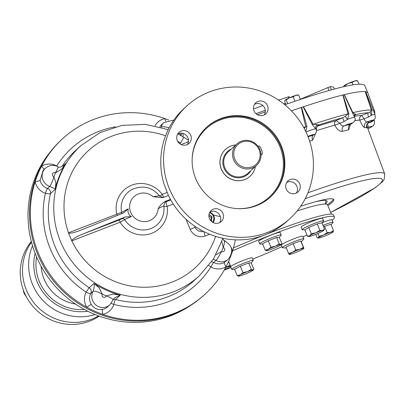 <?xml version="1.0" encoding="UTF-8"?>
<svg xmlns="http://www.w3.org/2000/svg" width="405" height="405" viewBox="0 0 405 405"><rect width="100%" height="100%" fill="white"/><g stroke="black" fill="none" stroke-linecap="round" stroke-linejoin="round"><path stroke-width="0.61" d="M257.443 114.716A163.62 14.934 -22.4 0 1 265.27 111.8M284.831 104.748A163.62 14.934 -22.4 0 1 364.849 85.718L367.887 93.084A163.62 14.934 -22.4 0 1 367.927 93.196M304.221 128.395L305.76 126.74L301.254 107.502A163.615 14.934 -22.4 0 0 291.443 110.859A163.62 14.934 -22.4 0 1 301.355 107.472M303.375 106.793A163.62 14.934 -22.4 0 1 342.908 94.988M344.245 94.659A163.62 14.934 -22.4 0 1 365.234 91.707M301.254 107.502L301.593 107.386A10.97 1.002 -22.4 0 1 303.158 106.864L303.472 106.763A163.615 14.934 -22.4 0 1 342.843 95.003L343.075 94.942A10.97 1.002 -22.4 0 1 344.108 94.689L344.306 94.643A163.615 14.934 -22.4 0 1 365.209 91.702L365.3 91.707A10.97 1.002 -22.4 0 1 365.649 91.763L365.7 91.783A163.62 14.934 -22.4 0 1 367.887 93.084M333.735 87.323L333.725 87.298A134.531 12.277 157.6 0 0 330.115 86.69L331.411 89.839M330.115 86.69L300.363 99.22M289.545 97.742L289.124 96.729L288.38 96.871A134.531 12.277 157.6 0 0 278.589 100.101M262.875 105.573A134.531 12.277 157.6 0 0 253.53 108.97M261.022 155.095L262.146 154.072A4.364 1.063 -111.1 0 0 261.407 149.485A4.364 1.063 -111.1 0 0 258.922 145.987A4.364 1.063 -111.1 0 0 258.835 146.038M241.856 142.079A13.451 12.99 -132.3 0 1 260.056 156.593A13.451 12.99 -132.3 0 1 238.97 164.724A13.451 12.99 -132.3 0 1 241.856 142.079M241.233 141.269A14.545 14.043 -132.3 0 1 258.719 147.278A14.545 14.043 -132.3 0 1 256.537 165.417A14.545 14.043 -132.3 0 1 236.363 164.106A14.545 14.043 -132.3 0 1 236.965 143.897A14.545 14.043 -132.3 0 1 241.233 141.269M255.408 166.445A18.179 17.552 -132.3 0 1 250.062 176.221A18.179 17.552 -132.3 0 1 224.841 174.585A18.179 17.552 -132.3 0 1 225.595 149.323A18.179 17.552 -132.3 0 1 230.931 146.033A18.179 17.552 -132.3 0 1 235.837 144.924M199.346 229.139A3.635 3.508 47.7 0 0 201.72 230.485M296.419 193.018A7.452 7.199 47.7 0 0 295.508 184.128A7.452 7.199 47.7 0 0 286.745 182.377M295.812 193.286A7.452 7.199 47.7 0 0 297.999 191.94A7.452 7.199 47.7 0 0 298.308 181.582A7.452 7.199 47.7 0 0 287.965 180.913A7.452 7.199 47.7 0 0 286.846 190.208A7.452 7.199 47.7 0 0 295.812 193.286M219.642 222.618A7.452 7.199 47.7 0 0 218.725 213.729A7.452 7.199 47.7 0 0 209.962 211.977M209.456 218.624A7.452 7.199 47.7 0 0 219.029 222.887A7.452 7.199 47.7 0 0 221.216 221.535A7.452 7.199 47.7 0 0 221.525 211.182A7.452 7.199 47.7 0 0 211.187 210.509A7.452 7.199 47.7 0 0 209.456 218.624M187.444 144.504A7.452 7.199 47.7 0 0 186.533 135.614A7.452 7.199 47.7 0 0 177.765 133.863L183.541 137.113A8.728 0.653 121.5 0 1 180.655 143.026L179.45 143.492M181.177 131.048A7.452 7.199 47.7 0 0 178.99 132.394A7.452 7.199 47.7 0 0 177.871 141.689A7.452 7.199 47.7 0 0 186.837 144.772A7.452 7.199 47.7 0 0 189.019 143.421A7.452 7.199 47.7 0 0 190.137 134.126A7.452 7.199 47.7 0 0 181.177 131.048M264.227 114.904A7.452 7.199 47.7 0 0 263.311 106.014A7.452 7.199 47.7 0 0 254.548 104.262M267.533 105.71A7.452 7.199 47.7 0 0 255.773 102.799A7.452 7.199 47.7 0 0 254.654 112.094A7.452 7.199 47.7 0 0 263.615 115.172A7.452 7.199 47.7 0 0 265.801 113.825A7.452 7.199 47.7 0 0 267.533 105.71M250.027 176.251A18.179 17.552 -132.3 0 1 224.775 174.646A18.179 17.552 -132.3 0 1 225.56 149.354M281.267 145.678A47.269 45.638 -132.3 0 1 270.297 197.134A47.269 45.638 -132.3 0 1 204.733 192.876A47.269 45.638 -132.3 0 1 206.692 127.2A47.269 45.638 -132.3 0 1 281.267 145.678M267.467 232.465A76.353 73.725 47.7 0 0 289.869 218.654A76.353 73.725 47.7 0 0 293.033 112.56A76.353 73.725 47.7 0 0 187.115 105.68A76.353 73.725 47.7 0 0 175.669 200.91A76.353 73.725 47.7 0 0 267.467 232.465M187.115 105.68L184.321 108.226A76.353 73.725 47.7 0 0 163.939 183.84L168.364 195.321L170.014 198.566A76.353 73.725 47.7 0 0 257.271 237.416L264.667 235.011L271.75 231.837A76.353 73.725 47.7 0 0 287.069 221.196L289.869 218.654M188.441 141.78L181.187 144.58M208.889 215.693L211.192 217.531L210.782 220.76M211.192 217.531L212.033 216.766L211.511 220.846L211.03 221.029M209.026 214.367L212.033 216.766M213.06 222.537A6.546 6.318 47.7 0 0 209.79 212.271M212.443 222.183A5.817 5.619 47.7 0 0 209.537 212.767M117.425 215.404A2.182 0.532 -111.1 0 1 116.792 214.199L121.667 212.326L128.238 208.828L123.566 212.929L80.215 230.415C74.125 232.683 70.257 233.574 68.622 233.077L68.506 232.809A2.182 0.532 -111.1 0 0 68.622 233.077M123.859 212.797L123.566 212.929M173.259 204.069L167.184 206.408A26.158 25.257 -132.3 0 1 150.69 233.665A26.158 25.257 -132.3 0 1 120.103 222.234A2.182 0.532 68.9 0 1 119.693 219.844L125.221 216.943L131.458 216.645C128.051 217.839 125.788 218.837 124.674 219.631L120.103 222.234L71.817 240.843A2.182 0.532 68.9 0 1 71.71 240.57C72.682 238.925 76.454 236.733 83.015 233.979L125.221 216.943M168.455 195.509L162.597 197.686L153.156 196.754C157.52 195.888 159.671 195.676 159.605 196.116M163.742 206.16C163.797 205.659 161.919 206.54 158.122 208.803C159.798 205.619 162.177 203.153 165.255 201.396L166.369 201.629A4.364 1.063 -111.1 0 0 167.184 206.408A4.364 0.653 171.8 0 1 163.772 206.358M215.602 236.388A79.264 76.535 -132.3 0 1 146.894 287.221A79.264 76.535 -132.3 0 1 71.817 240.843L68.394 232.855M71.705 240.889L71.71 240.57M131.458 216.645C128.522 214.792 127.448 212.19 128.238 208.828M165.255 201.396L170.459 199.392M188.492 141.38A8.728 3.508 119.9 0 0 186.948 142.357M222.887 238.525L223.454 240.104L224.345 240.793A8.728 1.129 108.7 0 1 224.345 240.793L224.35 240.793C232.571 245.46 233.882 251.581 228.288 259.17A10.91 10.53 -132.3 0 1 215.966 260.425A4.364 4.212 -132.3 0 1 215.966 260.425A8.728 0.739 -60.7 0 0 221.616 251.429L215.976 254.796M221.859 241.663L223.226 247.531A13.092 12.641 -132.3 0 0 223.246 247.536A8.728 1.134 108.6 0 0 224.35 240.793A8.728 1.129 108.7 0 1 223.226 247.531A92.355 89.171 -132.3 0 1 221.616 251.429A13.092 12.641 -132.3 0 1 221.631 251.434A8.728 0.739 -60.6 0 1 215.966 260.425L213.303 259.266M64.537 164.784L64.557 164.764C61.109 167.128 58.958 167.802 58.102 166.779C53.587 164.541 49.385 165.007 45.481 168.181A10.91 10.53 -132.3 0 0 49.739 186.416A8.728 1.129 -71.3 0 0 53.905 176.762L55.931 182.837L55.196 189.292C55.11 188.882 53.293 187.925 49.744 186.422A4.364 4.212 -132.3 0 1 49.744 186.422A8.728 1.134 -71.4 0 0 53.885 176.757A2.182 2.106 -132.3 0 1 52.518 173.841A2.182 2.106 -132.3 0 1 55.5 172.854A13.092 12.641 -132.3 0 1 55.5 172.854A8.728 0.739 119.4 0 0 58.097 166.779L58.102 166.779A8.728 0.739 119.3 0 1 55.515 172.864L61.53 169.305L65.959 163.286L63.129 165.863M64.557 164.764L65.959 163.286A87.991 84.959 -132.3 0 0 55.196 189.292L50.438 193.615A4.364 4.212 -132.3 0 0 47.496 188.457A10.91 10.53 -132.3 0 1 40.141 180.271L43.168 170.282L45.481 168.181M180.929 135.569A8.728 2.147 -152 0 0 179.385 133.285A8.728 2.147 -151.9 0 1 180.929 135.569M169.158 127.843A8.728 1.969 17 0 0 161.028 127.14A4.364 4.212 -132.3 0 1 161.028 127.14A8.728 1.969 16.9 0 1 169.163 127.828M114.251 298.05L109.836 304.828A10.91 10.53 -132.3 0 1 96.02 305.081A10.91 10.53 -132.3 0 1 93.023 291.433A4.364 4.212 -132.3 0 1 93.023 291.433A8.728 2.147 28 0 1 102.288 294.151L99.291 288.036L94.001 283.439L89.242 287.768A87.991 84.959 -132.3 0 1 50.438 193.615A4.364 0.942 -167.2 0 1 45.426 193.286A15.268 14.747 -132.3 0 1 35.124 181.83A105.442 101.812 -132.3 0 1 41.619 166.141A105.442 101.812 -132.3 0 1 62.861 138.469A105.442 101.812 -132.3 0 1 164.916 118.609A105.442 101.812 -132.3 0 1 168.677 120.012M106.221 295.923A13.092 12.641 -132.3 0 1 106.231 295.903A8.728 1.969 -163 0 1 112.894 299.983A8.728 1.969 -163.1 0 0 106.221 295.923A2.182 2.106 -132.3 0 1 103.361 297.194A2.182 2.106 -132.3 0 1 102.278 294.167A13.092 12.641 -132.3 0 1 102.278 294.167A8.728 2.147 28.1 0 0 93.023 291.433C94.284 287.378 94.613 284.715 94.001 283.439A87.991 84.959 -132.3 0 0 120.31 295.149L115.552 299.477A4.364 4.212 -132.3 0 0 113.056 299.573M114.271 298.034L120.31 295.149L112.98 294.131L106.231 295.903A92.355 89.171 -132.3 0 1 102.288 294.151M165.736 121.191A4.364 0.977 79.2 0 1 164.916 118.609A15.268 14.747 -132.3 0 0 155.009 125.788M44.439 169.128A4.364 1.114 58.5 0 1 41.619 166.141A15.268 14.747 -132.3 0 1 56.72 165.994A92.355 89.171 -132.3 0 1 115.455 126.841M228.288 259.17L224.517 262.354A4.364 1.114 -121.5 0 0 225.995 266.809A105.442 101.812 -132.3 0 1 204.753 294.475A105.442 101.812 -132.3 0 1 102.698 314.336A4.364 0.977 79.2 0 1 102.602 309.354C97.701 310.149 93.925 308.468 91.262 304.302L86.827 307.268A105.442 101.812 -132.3 0 1 35.124 181.83A4.364 0.577 167.5 0 0 40.141 180.271M235.376 239.831A105.442 101.812 -132.3 0 1 232.49 251.12A105.442 101.812 -132.3 0 1 225.995 266.809A15.268 14.747 -132.3 0 1 210.894 266.956A92.355 89.171 -132.3 0 1 113.764 304.393A15.268 14.747 -132.3 0 1 102.698 314.336A105.442 101.812 -132.3 0 1 86.827 307.268A15.268 14.747 -132.3 0 1 86.154 292.101A92.355 89.171 -132.3 0 1 45.426 193.286A4.364 0.567 108.6 0 1 47.496 188.457L49.739 186.416M231.123 247.354A15.268 14.747 -132.3 0 1 232.49 251.12A4.364 0.577 -12.5 0 1 231.817 251.237M53.885 176.757A13.092 12.641 -132.3 0 1 53.905 176.762A92.355 89.171 -132.3 0 1 55.515 172.864M204.753 294.475L203.917 295.24A105.442 101.812 -132.3 0 1 57.652 285.743A105.442 101.812 -132.3 0 1 62.021 139.234L62.861 138.469M100.87 293.397A85.08 82.154 -132.3 0 1 100.384 293.174M99.493 292.759A85.08 82.154 -132.3 0 1 99.083 292.567M191.631 304.752A105.077 101.463 -132.3 0 1 170.986 315.667A105.077 101.463 -132.3 0 1 48.433 277.815A105.077 101.463 -132.3 0 1 51.389 150.564M233.457 247.9A85.445 7.801 -22.4 0 1 262.055 235.963M268.191 233.548A85.445 7.801 -22.4 0 1 333.528 214.863L334.424 217.04A85.445 7.801 -22.4 0 1 332.191 220.285M232.571 250.857A85.445 7.801 -22.4 0 1 334.424 217.04M306.939 234.971A85.445 7.801 -22.4 0 1 303.087 236.874M281.971 246.706A85.445 7.801 -22.4 0 1 252.7 259.139M231.012 267.583A85.445 7.801 -22.4 0 1 224.223 270.079M99.2 316.128A50.903 49.152 -132.3 0 1 89.51 321.2A50.903 49.152 -132.3 0 1 30.259 303.021A50.903 49.152 -132.3 0 1 31.332 241.507M91.763 319.15A50.903 49.152 -132.3 0 1 33.574 302.378A50.903 49.152 -132.3 0 1 31.504 242.16A50.903 49.152 -132.3 0 0 36.085 305.355A50.903 49.152 -132.3 0 0 98.562 315.895A50.903 49.152 -132.3 0 1 91.763 319.15M331.336 214.078L327.518 204.808A83.719 7.639 157.6 0 0 297.164 210.949M314.401 202.07A84.741 7.735 -22.4 0 1 326.511 200.622A84.741 7.735 -22.4 0 1 325.468 203.857M325.61 200.409A83.653 7.634 -22.4 0 1 325.736 200.733M333.335 199.164A91.444 8.348 -22.4 0 1 327.422 204.647M300.677 206.261A91.444 8.348 -22.4 0 1 333.72 199.589A91.444 8.348 -22.4 0 1 327.858 205.639M368.52 98.698L365.7 91.783A163.615 14.934 -22.4 0 1 367.902 93.13L374.746 111.537A162.926 14.869 157.6 0 0 373.349 110.408M365.3 91.707L371.917 110.135A4.364 0.85 -19.3 0 1 371.431 110.049L365.209 91.702M344.306 94.643L352.907 112.656L355.879 114.544A4.364 3.777 58.5 0 0 355.261 114.838A4.364 3.777 58.5 0 0 355.251 114.843L354.274 116.625M343.075 94.942L348.913 113.744A4.364 0.724 -17.2 0 1 348.032 113.845L342.843 95.003M303.472 106.763L313.141 124.264L312.341 124.664L303.158 106.864M371.917 110.135L371.471 115.248A10.97 1.002 -22.4 0 1 375.065 114.569L365.649 91.763M348.913 113.744L347.586 119.333A10.97 1.002 -22.4 0 1 354.638 117.445L344.108 94.689M352.497 112.868L352.907 112.656A162.926 14.869 157.6 0 1 371.431 110.049L370.327 111.805L368.403 112.782A160.75 14.671 157.6 0 0 355.879 114.544A15.213 1.387 157.6 0 1 354.891 115.121M301.593 107.386L306.919 126.481L305.937 131.139M316.366 129.772L312.341 124.664M303.699 127.438A162.926 14.869 157.6 0 1 305.76 126.74A4.364 0.552 164.1 0 0 306.919 126.481M345.48 116.296A4.364 1.504 42.5 0 0 347.586 119.333L344.159 121.47L342.539 117.799L345.48 116.296L348.032 113.845A162.926 14.869 157.6 0 0 313.141 124.264L318.953 124.846A4.364 4.313 31.6 0 0 316.887 126.578L317.338 125.975M316.811 124.856A4.364 3.64 -45.8 0 0 315.784 128.836A10.97 1.002 -22.4 0 0 306.048 132.025M308.099 136.794A154.396 14.094 -22.4 0 1 313.399 135.032L313.966 134.779C315.93 133.797 316.735 132.06 316.386 129.57L316.918 126.532M316.254 132.101L312.574 140.241A150.037 13.694 157.6 0 0 309.678 141.203M307.937 136.379A6.607 0.602 -22.4 0 1 313.399 135.032A4.364 2.739 -108.2 0 0 312.574 140.241M344.159 121.47A10.91 0.997 -22.4 0 0 339.962 123.312L336.18 120.624A3.635 2.901 -102.5 0 0 334.829 125.16L339.962 123.312C341.106 125.398 342.493 126.244 344.123 125.859A154.396 14.094 -22.4 0 1 350.593 124.279L349.829 125.165L349.88 124.73M336.18 120.624L336.109 120.634A153.946 14.053 157.6 0 0 317.064 126.32M350.482 124.396L348.72 129.792A150.037 13.694 157.6 0 0 342.433 131.326C339.592 131.645 337.056 129.59 334.829 125.16L334.819 125.165A3.635 2.911 74.6 0 1 336.109 120.634A15.213 1.387 157.6 0 1 342.539 117.799A160.75 14.671 157.6 0 0 318.953 124.846A15.213 1.387 157.6 0 1 317.171 126.183M342.433 131.326A4.364 3.635 75.5 0 1 344.123 125.859A6.607 0.602 -22.4 0 1 351.282 123.196A6.607 0.602 -22.4 0 1 350.593 124.279A4.364 3.822 77.2 0 0 348.72 129.792M354.264 116.534A4.364 3.711 172.3 0 1 355.104 113.947M370.327 111.805A4.364 2.815 38.5 0 0 371.471 115.248L368.484 117.06A10.91 0.997 -22.4 0 0 364.146 118.781L361.721 115.46A3.635 3.503 -86.1 0 0 359.807 120.103L364.146 118.781C365.077 120.953 365.998 122.021 366.905 121.981A154.396 14.094 -22.4 0 1 369.071 122.345L369.026 122.386C367.132 123.753 366.317 125.079 366.571 126.38L366.439 125.818M361.721 115.46L361.695 115.455A153.946 14.053 157.6 0 0 354.269 116.362M368.484 117.06A4.364 1.569 69.6 0 1 368.403 112.782A15.213 1.387 157.6 0 0 361.695 115.455A3.635 3.513 87.7 0 0 359.797 120.103L359.807 120.103C361.756 124.654 363.346 127.14 364.571 127.56A4.364 4.268 93.3 0 1 366.905 121.981A6.607 0.602 -22.4 0 1 372.585 120.194A6.607 0.602 -22.4 0 1 369.071 122.345A4.364 4.323 108.8 0 0 366.677 127.914A150.037 13.694 157.6 0 0 364.571 127.56M366.555 126.137L366.677 127.914M372.975 120.336A4.364 3.726 25.1 0 0 373.213 120.746L371.157 122.057A4.364 3.002 72.6 0 1 371.015 121.439M367.34 123.393L368.489 127.276A154.396 14.094 -22.4 0 1 367.659 128.091M367.548 127.793A4.364 4.253 -136 0 1 368.489 127.276A6.607 0.602 -22.4 0 1 371.952 126.487A6.607 0.602 -22.4 0 1 367.892 128.724M325.326 200.379A83.627 7.634 -22.4 0 1 325.777 200.829A83.627 7.634 -22.4 0 1 325.822 201.244L325.443 204.044M25.91 295.959A8.728 8.424 -132.3 0 1 23.434 290.319M343.931 85.794L344.042 85.678A6.91 0.633 -22.4 0 1 348.32 83.425A6.91 0.633 157.6 0 1 354.572 81.015L357.549 80.727L356.562 80.575A6.91 0.633 157.6 0 0 354.572 81.015L352.067 82.438L348.32 83.425L345.045 85.546L344.042 85.678A6.91 0.633 157.6 0 0 343.951 85.774A6.91 0.633 157.6 0 0 343.946 85.784L343.551 86.746M352.067 82.438L353.064 84.863M345.045 85.546L345.369 86.336M357.549 80.727L358.992 84.23M285.044 100.162L285.155 100.04A6.91 0.633 -22.4 0 1 289.433 97.787A6.91 0.633 157.6 0 1 295.685 95.377L298.662 95.089L297.675 94.937A6.91 0.633 157.6 0 0 295.685 95.377L293.179 96.8L289.433 97.787L286.158 99.908L285.155 100.04A6.91 0.633 157.6 0 0 285.064 100.136A6.91 0.633 157.6 0 0 285.059 100.146L284.624 101.306L285.889 104.374M293.179 96.8L295.002 101.23M286.158 99.908L287.732 103.731M298.662 95.089L300.439 99.397M321.945 222.897L323.565 221.019A11.634 1.063 157.6 0 0 323.661 220.771A11.634 1.063 157.6 0 0 323.656 220.76A11.634 1.063 157.6 0 0 312.422 224.259A11.634 1.063 157.6 0 0 302.15 229.64A11.634 1.063 157.6 0 0 302.393 229.746L304.864 229.934M324.537 229.184L321.909 222.816L317.257 223.95L308.721 227.483L304.843 229.878L307.466 236.247L309.678 235.705L311.349 233.852L315.885 232.743L319.879 230.318L322.481 230.41A7.999 0.729 -22.4 0 1 323.62 230.47A7.999 0.729 -22.4 0 1 322.866 231.042A7.999 0.729 -22.4 0 1 316.659 234.004A7.999 0.729 -22.4 0 1 310.063 236.338A7.999 0.729 -22.4 0 1 309.015 236.49A7.999 0.729 -22.4 0 1 309.678 235.705A7.999 0.729 -22.4 0 1 315.885 232.743A7.999 0.729 157.6 0 1 322.481 230.41L324.537 229.184L323.62 230.47M323.661 220.771L322.613 218.229A11.634 1.063 157.6 0 0 322.608 218.214A11.634 1.063 157.6 0 0 311.374 221.712A11.634 1.063 157.6 0 0 301.097 227.094L302.15 229.64M309.015 236.49L307.466 236.247M319.879 230.318L317.257 223.95M311.349 233.852L308.721 227.483M230.43 256.967L230.496 256.892A11.634 1.063 157.6 0 0 230.597 256.648A11.634 1.063 157.6 0 0 230.572 256.613M225.625 267.518A7.999 0.729 -22.4 0 1 226.567 267.173A7.999 0.729 -22.4 0 1 230.597 266.191A7.999 0.729 -22.4 0 1 230.551 266.348A7.999 0.729 -22.4 0 1 227.235 268.267A7.999 0.729 -22.4 0 1 224.567 269.467M230.597 266.191L228.643 261.281M225.661 267.452L230.101 265.169L230.546 265.898M230.101 265.169L228.567 261.453M279.298 237.335L281.131 235.229A11.634 1.063 157.6 0 0 281.227 234.981A11.634 1.063 157.6 0 0 277.673 235.624A11.634 1.063 157.6 0 0 265.908 240.236A11.634 1.063 157.6 0 0 259.716 243.85A11.634 1.063 157.6 0 0 259.959 243.952L262.744 244.169M279.161 237.507L276.661 237.543L268.302 240.767L262.582 243.78L265.209 250.148L268.338 249.303L270.925 247.136L275.375 246.184A7.999 0.729 -22.4 0 1 280.878 244.468A7.999 0.729 -22.4 0 1 281.181 244.681A7.999 0.729 -22.4 0 1 279.339 245.865A7.999 0.729 -22.4 0 1 272.297 248.984A7.999 0.729 -22.4 0 1 266.799 250.7A7.999 0.729 -22.4 0 1 266.581 250.7A7.999 0.729 -22.4 0 1 268.338 249.303A7.999 0.729 157.6 0 1 275.375 246.184L279.283 243.916L280.878 244.468L281.926 243.704L279.303 237.345M281.227 234.981L280.179 232.44A11.634 1.063 157.6 0 0 276.625 233.077A11.634 1.063 157.6 0 0 264.86 237.694A11.634 1.063 157.6 0 0 258.663 241.304L259.716 243.85M266.556 250.695L265.209 250.148M270.925 247.136L268.302 240.767M279.283 243.916L276.661 237.543M331.067 224.765L332.94 222.588A11.634 1.063 157.6 0 0 333.042 222.345A11.634 1.063 157.6 0 0 322.957 225.357M315.799 234.358L317.252 237.887L318.411 237.735A7.999 0.729 -22.4 0 0 318.391 238.064A7.999 0.729 -22.4 0 0 320.699 237.553A7.999 0.729 -22.4 0 0 327.939 234.763A7.999 0.729 -22.4 0 0 332.89 232.156A7.999 0.729 157.6 0 0 332.996 232.045A7.999 0.729 157.6 0 0 330.601 232.338L333.507 230.688L330.88 224.319L324.532 226.299L323.63 226.987M333.042 222.345L331.994 219.799A11.634 1.063 157.6 0 0 322.071 222.745M319.029 236.272L318.411 237.735A7.999 0.729 -22.4 0 1 323.362 235.128L327.159 232.673L330.601 232.338A7.999 0.729 -22.4 0 0 323.362 235.128L319.029 236.272L317.884 233.488M333.507 230.688L333.006 232.03M327.159 232.673L324.532 226.299M301.264 241.927L303.77 239.021A11.634 1.063 157.6 0 0 303.871 238.773A11.634 1.063 157.6 0 0 292.709 242.225A11.634 1.063 157.6 0 0 282.356 247.642A11.634 1.063 157.6 0 0 282.599 247.744L286.381 248.037M301.199 241.653L300.753 240.924L293.139 243.618L285.97 247.04L288.593 253.414L292.45 252.361A7.999 0.729 -22.4 0 1 299.842 249.303L303.375 247.298L303.821 248.022L301.295 241.891M303.871 238.773L302.824 236.231A11.634 1.063 157.6 0 0 291.661 239.684A11.634 1.063 157.6 0 0 281.308 245.096L282.356 247.642M303.871 248.321A7.999 0.729 157.6 0 1 303.826 248.473A7.999 0.729 157.6 0 1 300.51 250.391A7.999 0.729 -22.4 0 1 293.119 253.449A7.999 0.729 -22.4 0 1 289.221 254.492A7.999 0.729 -22.4 0 1 289.089 254.436A7.999 0.729 -22.4 0 1 292.45 252.361L295.761 249.991L299.842 249.303A7.999 0.729 -22.4 0 1 303.871 248.321L303.821 248.022M289.043 254.143L288.593 253.414M303.375 247.298L300.753 240.924M295.761 249.991L293.139 243.618M238.57 276.154L237.219 275.608L240.347 274.757L242.934 272.595L247.389 271.644L251.297 269.376L252.887 269.927A7.999 0.729 -22.4 0 1 253.196 270.14A7.999 0.729 -22.4 0 1 251.348 271.325A7.999 0.729 157.6 0 1 244.306 274.443A7.999 0.729 -22.4 0 1 238.808 276.159A7.999 0.729 -22.4 0 1 238.591 276.159A7.999 0.729 -22.4 0 1 240.347 274.757A7.999 0.729 -22.4 0 1 247.389 271.644A7.999 0.729 -22.4 0 1 252.887 269.927L253.935 269.163L251.171 262.966L253.14 260.683A11.634 1.063 157.6 0 0 253.236 260.44A11.634 1.063 157.6 0 0 242.079 263.893A11.634 1.063 157.6 0 0 231.726 269.31A11.634 1.063 157.6 0 0 231.969 269.411L234.753 269.629M251.171 262.966L248.67 263.002L240.312 266.227L234.591 269.234L237.219 275.608M253.236 260.44L252.188 257.894A11.634 1.063 157.6 0 0 241.026 261.346A11.634 1.063 157.6 0 0 230.673 266.763L231.726 269.31M242.934 272.595L240.312 266.227M251.297 269.376L248.67 263.002M333.725 87.298L334.434 89.019L333.735 87.308M327.797 87.48L329.042 90.502M255.97 113.663L265.255 110.292M283.773 103.888L285.459 103.331M288.38 96.871L288.861 98.045M261.007 154.513L262.146 154.072M256.537 165.417L247.754 173.406A14.545 14.043 -132.3 0 1 227.58 172.095A14.545 14.043 -132.3 0 1 228.182 151.885L236.965 143.897M250.943 170.505A15.268 14.747 -132.3 0 1 226.921 172.692A15.268 14.747 -132.3 0 1 231.371 148.989M192.122 159.504A46.54 44.94 -132.3 0 1 220.097 119.986A46.54 44.94 -132.3 0 1 282.629 155.864A46.54 44.94 -132.3 0 1 236.758 208.585M206.393 127.474A47.269 45.638 -132.3 0 1 219.961 119.191A47.269 45.638 -132.3 0 1 280.675 146.22A47.269 45.638 -132.3 0 1 269.998 197.402M213.232 214.842A43.634 42.13 47.7 0 0 220.366 216.559M162.597 197.686L163.028 197.599L159.646 195.934C151.88 186.943 142.636 184.807 131.924 189.525A21.799 21.05 -132.3 0 0 121.667 212.326A2.182 2.071 -128.3 0 1 121.48 213.769M159.757 196.081L162.218 194.359A26.158 25.257 -132.3 0 0 130.861 185.546A26.158 25.257 -132.3 0 0 116.792 214.199L68.506 232.809A79.264 76.535 -132.3 0 1 85.931 152.984A79.264 76.535 -132.3 0 1 165.569 135.797M119.693 219.844L83.015 233.979M170.763 199.933L166.369 201.629A4.364 4.273 41.3 0 0 164.749 202.768A4.364 4.273 41.3 0 0 164.744 202.768L163.812 206.039C164.516 211.43 163.397 216.381 160.456 220.897A21.799 21.05 -132.3 0 1 124.674 219.631A2.182 2.071 51.7 0 0 122.087 218.71M163.883 197.27A4.364 1.063 68.9 0 1 162.218 194.359L167.078 192.486M177.613 141.244A79.264 76.535 -132.3 0 1 180.655 143.026M222.952 238.302L213.658 258.709L199.311 275.84A87.991 84.959 -132.3 0 1 77.254 267.913A87.991 84.959 -132.3 0 1 80.899 145.653L75.441 150.619A87.991 84.959 -132.3 0 0 61.904 166.521M158.122 208.803A14.545 14.043 -132.3 0 1 139.912 220.912A14.545 14.043 -132.3 0 1 131.321 200.075A14.545 14.043 -132.3 0 1 153.156 196.754M223.246 247.536A2.182 2.106 -132.3 0 1 224.608 250.452A2.182 2.106 -132.3 0 1 221.631 251.434M160.927 127.226L161.028 127.135A10.91 10.53 -132.3 0 1 163.939 122.518L161.696 124.553A10.91 10.53 -132.3 0 0 159.778 126.912M56.665 166.101A4.364 0.37 -60.6 0 1 56.72 165.994A4.364 1.099 -147.8 0 0 57.404 166.42M183.176 133.463A15.268 14.747 -132.3 0 1 182.913 136.733M86.154 292.101A4.364 0.294 123.2 0 1 89.242 287.768A4.364 4.212 47.7 0 1 90.781 293.468A4.364 1.073 -151.9 0 1 86.154 292.101M91.262 304.302A10.91 10.53 -132.3 0 1 90.781 293.468L93.023 291.433M109.836 304.828L107.593 306.868A10.91 10.53 -132.3 0 1 102.602 309.354M199.311 275.84L193.853 280.802A87.991 84.959 -132.3 0 1 115.552 299.477A4.364 0.633 104.7 0 0 113.764 304.393A4.364 0.982 16.9 0 1 111.238 303.274M186.052 219.252L190.213 229.346A4.364 0.4 157.6 0 0 195.002 227.058L194.608 226.101M204.15 231.756A4.364 1.063 68.9 0 0 205.158 235.999A11.634 11.234 -132.3 0 1 190.213 229.346M203.568 231.463A7.27 7.022 -132.3 0 1 195.002 227.058L195.433 226.668M224.517 262.354A10.91 10.53 -132.3 0 1 213.729 262.46A4.364 0.37 119.4 0 0 210.894 266.956A4.364 1.099 32.2 0 1 208.94 265.432M205.158 235.999L209.674 234.257M215.966 260.425L213.729 262.46A4.364 4.212 47.7 0 0 211.547 261.893M223.499 240.17A15.268 14.747 -132.3 0 1 225.641 241.324M95.084 314.543A50.903 49.152 -132.3 0 1 42.247 299.756A50.903 49.152 -132.3 0 1 32.516 245.754M87.789 311.232A46.54 44.94 -132.3 0 1 35.124 253.327M373.213 120.746A10.97 1.002 -22.4 0 1 374.336 120.746L373.876 119.632M316.513 130.618A150.316 13.719 -22.4 0 1 334.819 125.165M354.714 120.634A150.316 13.719 -22.4 0 1 359.797 120.103M367.811 123.216A10.91 0.997 -22.4 0 1 371.157 122.057M330.662 212.443L375.4 187.621L382.543 181.632L384.188 179.364L384.75 174.069A148.346 13.542 157.6 0 0 307.952 192.775M330.652 212.417A143.988 13.142 157.6 0 0 305.223 198.673M84.382 309.455A44.358 42.829 -132.3 0 1 36.566 256.886M75.502 304.049A39.994 38.617 -132.3 0 1 41.113 266.237M258.056 146.321L258.922 145.987M168.252 129.625L145.329 124.345L122.006 125.373L99.989 132.648L80.899 145.653M183.546 137.118L188.497 140.135M180.959 135.589L181.85 133.169M173.907 120.052L163.939 122.518M354.152 116.255L354.279 116.64M350.755 124.234C354.785 121.844 356.081 119.581 354.638 117.445M369.026 122.386C377.738 118.265 374.736 117.693 375.065 114.569M374.746 111.537L374.807 113.952M367.902 128.739L371.289 127.084L373.491 125.464L374.529 123.54L374.336 120.746M384.75 174.069L366.636 125.337M325.777 200.829L325.605 200.409M281.181 244.681L281.758 243.942M318.391 238.064L317.596 237.963M253.196 270.14L253.773 269.401"/></g></svg>
